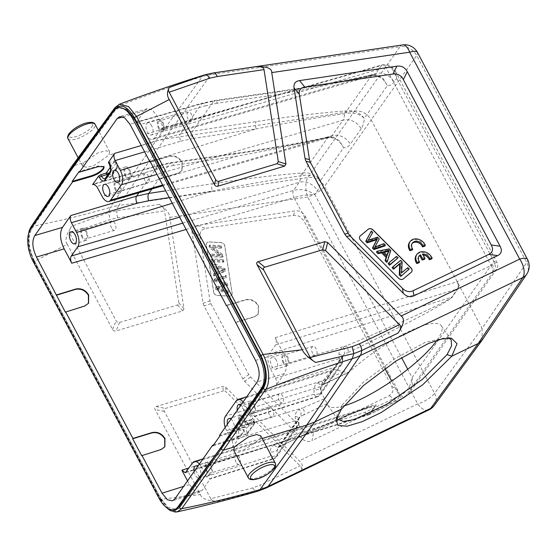 <?xml version="1.0" encoding="UTF-8"?>
<svg xmlns="http://www.w3.org/2000/svg" width="557" height="557" viewBox="0 0 557 557"><rect width="100%" height="100%" fill="white"/><g stroke="black" fill="none" stroke-linecap="round" stroke-linejoin="round"><path stroke-width="0.42" stroke-dasharray="2.79 2.09" d="M313.605 432.009L389.343 395.658L392.859 391.849L391.787 386.238L303.85 220.851L299.485 216.234L293.448 215.308L205.317 228.349L200.778 230.695L199.866 235.681L209.989 300.884L210.915 303.607L249.494 375.912L302.945 429.538L308.174 432.671L313.605 432.009L312.011 440.573L395.7 400.399C399.585 398.471 400.399 395.331 398.144 390.986L305.368 216.499C303.015 212.182 299.548 210.33 294.966 210.957L197.582 225.369C193.314 226.017 191.497 228.461 192.13 232.694L203.096 303.28L204.015 305.995L242.768 378.871L244.593 381.322L301.351 438.101C304.763 441.492 308.32 442.321 312.011 440.573M213.623 292.167L206.292 244.962A3.607 2.903 -144.8 0 1 206.696 243.068A3.607 2.903 -144.8 0 1 208.04 242.128A3.607 2.903 -144.8 0 1 209.16 241.996L220.899 242.657A3.607 2.903 -144.8 0 1 224.743 245.992L232.074 293.198A3.607 2.903 -144.8 0 1 231.67 295.092A3.607 2.903 -144.8 0 1 230.326 296.032A3.607 2.903 -144.8 0 1 229.212 296.157L217.467 295.502A3.607 2.903 -144.8 0 1 213.623 292.167L213.686 292.077A3.607 2.903 35.2 0 0 217.529 295.412L229.275 296.073A3.607 2.903 35.2 0 0 230.389 295.948A3.607 2.903 35.2 0 0 231.733 295.001A3.607 2.903 35.2 0 0 232.137 293.114L224.805 245.902A3.607 2.903 35.2 0 0 220.962 242.567L209.223 241.912A3.607 2.903 35.2 0 0 208.102 242.037A3.607 2.903 35.2 0 0 206.758 242.984A3.607 2.903 35.2 0 0 206.355 244.871L213.686 292.077M177.23 511.827L168.555 509.014L161.147 499.26L200.367 494.56L155.125 409.465C154.352 407.968 154.7 406.986 156.155 406.526L222.849 386.426L225.745 387.282L299.22 460.785C302.785 463.877 303.377 467.239 300.975 470.881C302.096 469.426 301.991 467.95 300.662 466.46L226.142 391.849L224.75 390.979L223.246 390.993L222.849 386.426M204.496 74.923L202.282 76.594L155.758 141.018L108.852 155.159L109.736 151.845L105.691 150.752L97.816 152.952L83.473 162.804L72.278 166.181L31.652 226.441C27.418 231.97 27.091 247.287 34.611 261.275L67.3 244.3L112.549 329.389C113.363 330.879 114.512 331.408 115.995 330.983L182.682 310.883L183.991 308.759L169.801 217.383C169.69 213.561 166.181 209.23 159.281 204.391C162.623 206.675 164.378 208.84 164.545 210.887L117.764 217.808L110.119 219.507L69.716 233.467L116.169 320.846L117.645 322.35L119.616 322.433L177.516 304.985L178.616 304.213L178.825 302.862L164.545 210.887M30.969 226.936A1.803 1.455 34 0 1 31.652 226.441C56.793 221.602 82.951 215.274 110.14 207.455L108.573 212.523L71.609 226.295C69.34 229.595 68.706 231.984 69.716 233.467M67.3 244.3C64.605 241.056 66.039 235.054 71.609 226.295M200.367 494.56C201.537 498.592 207.357 500.84 217.836 501.307L256.826 491.351L264.61 488.343A7.213 3.913 64.4 0 1 259.896 485.133L300.098 465.833M118.996 107.522L115.202 110.342L72.076 169.05L31.652 229.004C27.446 237.338 28.351 247.956 34.381 260.85L160.36 497.777L167.831 507.149L175.49 509.202M233.62 450.153L237.93 451.219L245.442 449.081L259.875 439.195L262.152 438.505M259.875 439.195L260.697 435.755M119.309 104.27L115.626 107.181L71.623 166.627M117.764 217.808A7.213 3.279 81.6 0 1 116.963 210.657A14.433 6.559 81.6 0 1 118.759 205.533A72.166 57.789 34.5 0 0 110.14 207.455L155.758 141.018L164.378 139.104L210.901 74.673A72.166 58.227 -144.2 0 0 202.282 76.594C174.445 85.339 145.565 95.532 115.626 107.181A1.803 1.448 -143.7 0 0 114.972 107.633M83.473 162.804L82.659 166.237L87.017 167.399L94.53 165.262L108.852 155.159M169.801 217.383L307.715 196.976A14.433 4.574 152 0 0 324.557 186.414A14.433 11.502 35 0 0 307.91 177.544L354.503 110.968L164.378 139.104L118.759 205.533L307.91 177.544A14.433 6.559 -98.4 0 0 307.715 196.976L417.736 403.895A14.433 7.833 -115.6 0 0 428.925 409.889M213.449 72.925A14.433 6.559 81.6 0 0 210.901 74.673L400.058 46.684L354.503 110.968C361.611 110.467 367.154 113.419 371.143 119.839L324.557 186.414L434.578 393.339A14.433 4.574 -28 0 1 417.736 403.895L299.22 460.785M434.349 405.371A14.433 11.572 36.2 0 0 434.578 393.339L482.077 328.47L371.143 119.839L416.699 55.554L526.72 262.479A14.433 11.627 -145.9 0 1 526.692 274.225M527.479 259.36A14.433 4.574 -28 0 1 526.72 262.479L482.077 328.47L482.035 340.236M336.881 416.928L337.069 414.798L342.13 405.002L341.406 409.179M342.13 405.002L363.206 382.415L394.182 359.091L425.318 342.332L446.644 337.486L448.74 338.008M343.773 405.914A69.277 16.891 -35 0 1 327.801 405.204A69.277 16.891 -35 0 1 327.105 403.574L324.668 398.631C321.298 393.458 319.85 389.461 320.303 386.635L324.209 379.394L331.178 371.192L334.054 369.451L348.174 372.689L349.469 371.811A69.277 16.891 -35 0 1 441.325 325.761A69.277 16.891 -35 0 1 437.029 340.299L437.029 340.299M243.124 401.924A10.834 5.452 73.2 0 1 244.871 404.556L250.086 414.373L253.519 416.921L317.594 396.688A5.41 2.701 72.5 0 1 314.148 394.147A5.41 2.736 178.3 0 0 321.048 392.358A5.41 4.352 -144.8 0 1 320.393 394.641A5.41 4.352 -144.8 0 1 320.386 394.641A5.41 4.352 -144.8 0 1 318.409 396.048A5.41 2.701 72.5 0 1 317.594 396.688A5.41 5.41 0 0 0 320.393 394.635L341.671 364.417A5.41 4.352 35.2 0 0 342.325 362.134A5.41 2.771 178.1 0 0 342.652 361.131A5.41 2.771 178.1 0 0 339.136 358.659L338.99 354.266C338.983 351.077 340.355 348.779 343.119 347.359L346.426 345.779C378.558 332.438 410.808 318.075 427.887 309.908C444.368 301.943 452.319 297.696 451.734 297.18L269.205 354.078A10.834 5.452 73.2 0 0 270.319 368.414L275.534 378.231C276.926 381.155 277.114 383.543 276.091 385.395L284.432 373.545C287.496 367.996 286.939 360.832 282.768 352.052L275.137 337.702C276.523 340.626 276.711 343.015 275.687 344.867L269.205 354.078M343.46 371.93L321.528 381.141L244.871 404.556M349.469 371.818L326.346 382.826A5.41 2.896 64.2 0 1 325.699 383.397A5.41 2.896 64.2 0 1 325.692 383.397A5.41 2.896 64.2 0 1 321.528 381.141L318.193 382.756C315.408 384.205 314.016 386.53 314.023 389.733L314.148 394.147L250.086 414.373M327.105 403.574L303.802 414.847A5.41 2.973 64.5 0 0 302.681 407.905L324.668 398.631M192.59 462.881L375.119 405.983L369.437 406.847L356.863 411.519C332.989 421.468 308.021 432.803 281.953 445.516L281.953 445.516A5.41 2.896 64.2 0 0 282.608 444.946C314.211 429.635 344.052 416.267 358.569 410.509C372.389 405.155 378.092 403.574 375.683 405.761L369.862 414.032L404.215 397.413A5.41 2.896 64.2 0 1 403.56 397.983A5.41 2.896 64.2 0 1 399.39 395.735L391.627 381.134M275.137 337.702L456.998 281.745A5.41 2.778 72.9 0 1 457.555 288.909A5.41 4.352 35.2 0 0 458.119 288.686A5.41 2.973 -115.5 0 0 456.998 281.745L491.086 265.508A5.41 2.973 64.5 0 1 492.207 272.45L458.119 288.686L452.291 296.958C452.521 297.877 444.361 302.945 427.818 312.171C410.711 321.598 378.844 337.841 347.54 352.727A5.41 2.973 64.5 0 0 346.426 345.779L270.319 368.414M187.528 480.879L189.477 484.541L194.832 491.058L199.775 492.179L202.268 490.244L210.609 478.4L274.671 458.167A5.41 2.701 72.5 0 1 273.849 458.808A5.41 5.41 0 0 0 276.648 456.761A5.41 4.352 -144.8 0 1 276.648 456.768A5.41 4.352 -144.8 0 0 277.302 454.477L277.177 450.063L277.846 447.758L279.273 446.554L300.488 416.427L299.088 417.583L298.441 419.86L277.177 450.063A5.41 2.736 -1.7 0 1 270.277 451.859L270.403 456.274A5.41 2.736 178.3 0 0 277.302 454.477L298.58 424.253A5.41 2.771 178.1 0 0 298.907 423.25A5.41 2.771 178.1 0 0 295.391 420.786A5.41 2.778 72.9 0 1 295.948 427.95L232.353 447.515C233.369 445.663 233.188 443.275 231.796 440.35L226.574 430.54A10.834 5.452 73.2 0 1 225.223 427.344M232.353 447.515L238.417 438.902L240.506 437.565L245.902 435.866L245.129 434.418L239.712 436.075L240.506 437.565M249.139 425.304L248.345 423.814A5.389 2.715 -106.8 0 0 244.962 421.266L248.185 425.283L247.482 423.383A1.803 0.571 152 0 0 247.385 423.78A1.803 0.571 152 0 0 248.345 423.814L253.727 422.213L254.493 423.654L249.139 425.304L248.283 424.887L253.519 416.921M237.31 410.175A6.315 3.175 -106.8 0 0 238.5 413.6A6.315 3.175 -106.8 0 0 242.49 416.573A6.315 3.175 -106.8 0 0 242.824 407.459A6.315 3.175 -106.8 0 0 240.916 405.05M227.423 424.211A6.315 3.175 -106.8 0 0 228.614 427.637A6.315 3.175 -106.8 0 0 232.603 430.61A6.315 3.175 -106.8 0 0 232.944 421.496A6.315 3.175 -106.8 0 0 231.03 419.087M213.512 445.029L231.573 439.403C236.829 437.537 240.756 435.031 243.353 431.898L243.917 429.684L238.493 429.572L219.472 435.504M254.493 423.654L246.654 435.261L254.493 423.654L254.556 422.575L247.197 433.033L246.654 435.261M255.078 422.986L254.612 422.603A1.803 0.571 -28 0 0 254.688 422.248L255.078 422.986M338.99 354.266A5.41 2.771 -1.9 0 1 342.513 356.738A5.41 2.771 -1.9 0 1 342.186 357.74L342.325 362.134L321.048 392.358L320.916 387.944L321.584 385.639L323.018 384.434L344.233 354.308L342.827 355.47L342.186 357.74L320.916 387.944A5.41 2.736 -1.7 0 1 314.023 389.733M159.086 179.048L178.122 173.387L181.867 170.769L181.951 162.449C178.727 157.457 174.452 155.466 169.126 156.468L150.46 162.017M235.402 322.58L254.438 316.919L258.183 314.294L258.267 305.981C255.043 300.989 250.768 298.991 245.442 299.993L226.776 305.542M152.611 139.347A10.834 5.452 73.2 0 0 154.338 138.039L161.683 128.173L165.088 130.728L157.45 116.378L152.152 109.896L147.257 108.706L144.66 110.676L136.319 122.519L137.189 121.865L140.587 124.42L145.802 134.237A10.834 5.452 73.2 0 0 152.611 139.347L373.691 75.139A13.159 6.621 -106.8 0 0 375.787 73.545L381.475 65.468C388.424 63.888 393.479 68.191 396.647 78.37L394.05 82.067A27.585 13.883 -106.8 0 1 387.324 85.674L364.299 118.363C359.773 112.625 353.911 110.119 346.705 110.85L346.085 113.44C353.41 112.222 359.481 113.865 364.299 118.363A27.585 13.883 -106.8 0 1 361.18 128.744A14.433 11.6 35.2 0 0 342.917 120.228A13.159 6.621 -106.8 0 0 344.442 113.76L345.681 110.968C327.725 112.054 293.142 115.94 256.262 121.586L192.499 131.292L180.308 133.993L201.585 103.783L213.693 101.193L192.499 131.292A5.41 2.423 -98.7 0 0 192.45 138.589L256.213 128.883C292.286 121.746 326.493 116.072 344.442 113.76L346.085 113.44M150.334 161.781L169.37 156.113C174.696 155.111 178.971 157.109 182.202 162.101L182.118 170.414L178.372 173.039L159.33 178.7M219.799 436.11L238.814 430.178L244.238 430.289L243.674 432.497C241.077 435.637 237.15 438.143 231.893 440.009L212.878 445.934M276.188 360.073A6.315 3.175 -106.8 0 0 272.206 357.1A6.315 3.175 -106.8 0 0 271.865 366.221A6.315 3.175 -106.8 0 0 275.847 369.194A6.315 3.175 -106.8 0 0 276.188 360.073M283.207 362.795A6.315 3.175 73.2 0 1 283.548 353.681A6.315 3.175 73.2 0 1 287.537 356.654A6.315 3.175 73.2 0 1 287.196 365.775A6.315 3.175 73.2 0 1 283.207 362.795M287.043 357.357A4.874 2.451 -106.8 0 0 283.966 355.06A4.874 2.451 -106.8 0 0 283.701 362.099A4.874 2.451 -106.8 0 0 286.778 364.389A4.874 2.451 -106.8 0 0 287.043 357.357M312.658 353.368A4.874 2.451 73.2 0 1 312.923 346.336A4.874 2.451 73.2 0 1 315.993 348.626A4.874 2.451 73.2 0 1 315.735 355.665A4.874 2.451 73.2 0 1 312.658 353.368M226.65 305.306L245.686 299.645C251.012 298.643 255.287 300.634 258.511 305.626L258.434 313.946L254.681 316.564L235.646 322.225M151.678 125.896A6.315 3.175 -106.8 0 0 147.689 122.923A6.315 3.175 -106.8 0 0 147.354 132.037A6.315 3.175 -106.8 0 0 151.337 135.017A6.315 3.175 -106.8 0 0 151.678 125.896M277.031 92.093A5.41 2.5 81.8 0 1 278.013 91.418A5.41 2.5 81.8 0 1 280.686 94.126L217.348 103.226A5.41 2.5 -98.2 0 0 214.689 100.518A5.41 2.5 -98.2 0 0 213.693 101.2L277.024 92.093C313.048 86.955 349.796 80.305 370.558 75.641L373.287 74.805L371.651 75.118C351.641 79.971 315.923 87.498 280.686 94.126L145.802 134.237M108.511 162.017L109.381 162.456L114.791 160.903L116.128 161.648L116.455 162.846L108.894 173.227M94.53 184.082L157.84 165.902L169.948 163.319L233.286 154.219C269.303 149.081 306.058 142.432 326.82 137.76L329.549 136.925L333.323 137.119L339.596 140.851L343.578 147.793A27.585 13.883 -106.8 0 0 350.304 144.186A14.433 11.6 -144.8 0 0 332.042 135.671L342.917 120.228L157.025 174.362M333.323 137.126L327.913 137.245C307.903 142.091 272.178 149.624 236.941 156.245L173.603 165.352A5.41 2.5 -98.2 0 0 170.943 162.637A5.41 2.5 -98.2 0 0 169.948 163.319L151.88 188.976M185.92 229.519L294.04 197.596A5.41 2.674 73.5 0 1 293.483 190.431L299.172 182.348A14.433 11.6 35.2 0 1 317.434 190.87A27.585 13.883 -106.8 0 0 320.56 180.489C316.028 174.752 310.165 172.245 302.966 172.969L327.885 137.572C334.813 137.238 340.042 140.649 343.578 147.793L320.56 180.489C315.687 175.984 309.615 174.348 302.34 175.566L300.703 175.887L301.943 173.095C283.979 174.181 249.397 178.066 212.516 183.706L165.38 190.884M326.82 137.76L327.913 137.245A13.159 6.621 -106.8 0 0 329.946 137.259A13.159 6.621 -106.8 0 0 332.042 135.671L162.303 185.105M328.985 136.876L327.913 137.245M172.016 203.361L212.468 191.002A5.41 2.423 81.3 0 1 212.516 183.706M168.966 197.631L212.468 191.002C248.547 183.866 282.747 178.191 300.703 175.887A13.159 6.621 -106.8 0 1 299.172 182.348L179.389 217.237M65.35 312.171L84.525 306.315L88.424 303.468M233.286 154.219A5.41 2.5 81.8 0 1 234.274 153.537A5.41 2.5 81.8 0 1 234.281 153.537A5.41 2.5 81.8 0 1 236.941 156.245L102.063 196.363M82.081 237.421A6.315 3.175 73.2 0 1 82.422 228.307A6.315 3.175 73.2 0 1 86.405 231.28A6.315 3.175 73.2 0 1 86.07 240.401A6.315 3.175 73.2 0 1 82.081 237.421M85.91 231.984A4.874 2.451 -106.8 0 0 82.84 229.686A4.874 2.451 -106.8 0 0 82.575 236.725A4.874 2.451 -106.8 0 0 85.653 239.016A4.874 2.451 -106.8 0 0 85.91 231.984M111.532 227.994A4.874 2.451 73.2 0 1 111.797 220.962A4.874 2.451 73.2 0 1 114.867 223.253A4.874 2.451 73.2 0 1 114.61 230.292A4.874 2.451 73.2 0 1 111.532 227.994M384.929 368.539L294.04 197.596C301.156 195.542 308.091 194.532 314.837 194.56L401.5 357.552M400.922 395.059C402.802 397.44 404.208 398.067 405.148 396.939L409.36 393.145L412.18 386.279L412.117 377.528C410.774 386.071 407.042 391.919 400.922 395.059L365.037 412.347L189.046 467.915M182.55 223.183L293.483 190.431C300.655 188.607 307.77 189.986 314.837 194.56L317.434 190.87M301.943 173.095L302.966 172.969L302.34 175.566M160.82 128.827L381.475 65.468A5.41 2.75 74 0 1 382.353 64.807A5.41 2.75 74 0 1 385.736 67.369L491.086 265.508L496.858 262.18L493.934 261.337L496.398 269.532M165.088 130.728L385.736 67.369L391.299 67.474L395.303 71.171L396.647 78.37L493.934 261.337L412.117 377.528L407.731 369.27M395.317 71.185L496.865 262.166C498.188 264.652 498.035 267.109 496.398 269.546L493.077 272.06C494.317 270.089 494.136 267.722 492.527 264.965M185.377 472.705L368.476 414.888A5.41 5.41 0 0 0 369.207 414.603A5.41 2.896 -115.8 0 0 369.862 414.032A5.41 4.352 -144.8 0 1 369.298 414.248A5.41 2.701 72.5 0 1 368.476 414.888A5.41 2.701 72.5 0 1 365.037 412.347A5.41 2.896 -115.8 0 0 369.207 414.603L404.215 397.413M369.437 406.847L274.448 444.876A5.41 2.896 -115.8 0 0 278.618 447.132A5.41 2.896 -115.8 0 0 279.273 446.554L282.608 444.946M299.081 417.597L277.846 447.758L281.953 445.516A5.41 2.896 64.2 0 1 277.783 443.268L201.126 466.682L206.341 476.5L209.78 479.041L273.849 458.808A5.41 2.701 72.5 0 1 270.403 456.274L206.341 476.5M210.609 478.4L209.78 479.041M199.378 464.044A10.834 5.452 73.2 0 1 201.126 466.682M194.059 471.598A6.315 3.175 -106.8 0 0 195.256 475.024A6.315 3.175 -106.8 0 0 199.239 477.997A6.315 3.175 -106.8 0 0 199.58 468.876A6.315 3.175 -106.8 0 0 197.672 466.474M206.598 471.598A6.315 3.175 73.2 0 1 206.939 462.484A6.315 3.175 73.2 0 1 210.922 465.457A6.315 3.175 73.2 0 1 210.581 474.578A6.315 3.175 73.2 0 1 206.598 471.598M210.428 466.16A4.874 2.451 -106.8 0 0 207.35 463.863A4.874 2.451 -106.8 0 0 207.093 470.902A4.874 2.451 -106.8 0 0 210.163 473.192A4.874 2.451 -106.8 0 0 210.428 466.16M236.05 462.171A4.874 2.451 73.2 0 1 236.307 455.139A4.874 2.451 73.2 0 1 239.385 457.429A4.874 2.451 73.2 0 1 239.12 464.468A4.874 2.451 73.2 0 1 236.05 462.171M377.061 75.007L372.73 74.756L377.047 74.993L383.341 78.732L387.324 85.674C383.787 78.523 378.558 75.118 371.63 75.453L346.705 110.85L345.681 110.968M370.558 75.641L371.651 75.118A13.159 6.621 -106.8 0 0 373.691 75.139L377.047 74.993M372.73 74.756L371.651 75.118M149.708 161.412L256.213 128.883A5.41 2.423 81.3 0 1 256.262 121.586M371.15 75.028C339.387 81.733 308.341 87.191 278.013 91.418A5.41 2.5 81.8 0 1 278.02 91.411L214.689 100.518L202.463 103.122A5.41 2.75 74 0 1 205.846 105.684L140.587 124.42M141.666 455.696L160.841 449.84L164.74 446.993M125.332 176.005A6.315 3.175 73.2 0 1 125.673 166.884A6.315 3.175 73.2 0 1 129.656 169.864A6.315 3.175 73.2 0 1 129.315 178.978A6.315 3.175 73.2 0 1 125.332 176.005M129.161 170.56A4.874 2.451 -106.8 0 0 126.091 168.27A4.874 2.451 -106.8 0 0 125.826 175.302A4.874 2.451 -106.8 0 0 128.897 177.592A4.874 2.451 -106.8 0 0 129.161 170.56M154.783 166.571A4.874 2.451 73.2 0 1 155.048 159.539A4.874 2.451 73.2 0 1 158.118 161.836A4.874 2.451 73.2 0 1 157.854 168.868A4.874 2.451 73.2 0 1 154.783 166.571M115.445 190.041A6.315 3.175 73.2 0 1 115.786 180.928A6.315 3.175 73.2 0 1 119.769 183.901A6.315 3.175 73.2 0 1 119.428 193.014A6.315 3.175 73.2 0 1 115.445 190.041M119.275 184.604A4.874 2.451 -106.8 0 0 116.204 182.306A4.874 2.451 -106.8 0 0 115.94 189.338A4.874 2.451 -106.8 0 0 119.017 191.636A4.874 2.451 -106.8 0 0 119.275 184.604M144.897 180.614A4.874 2.451 73.2 0 1 145.161 173.582A4.874 2.451 73.2 0 1 148.232 175.873A4.874 2.451 73.2 0 1 147.974 182.905A4.874 2.451 73.2 0 1 144.897 180.614M103.922 166.508L98.317 165.951L79.122 171.542M158.696 128.618A6.315 3.175 73.2 0 1 159.037 119.504A6.315 3.175 73.2 0 1 163.02 122.477A6.315 3.175 73.2 0 1 162.679 131.598A6.315 3.175 73.2 0 1 158.696 128.618M162.526 123.181A4.874 2.451 -106.8 0 0 159.448 120.883A4.874 2.451 -106.8 0 0 159.191 127.922A4.874 2.451 -106.8 0 0 162.261 130.213A4.874 2.451 -106.8 0 0 162.526 123.181M188.148 119.191A4.874 2.451 73.2 0 1 188.405 112.159A4.874 2.451 73.2 0 1 191.483 114.45A4.874 2.451 73.2 0 1 191.218 121.489A4.874 2.451 73.2 0 1 188.148 119.191M249.842 410.182A6.315 3.175 73.2 0 1 250.184 401.061A6.315 3.175 73.2 0 1 254.173 404.041A6.315 3.175 73.2 0 1 253.832 413.155A6.315 3.175 73.2 0 1 249.842 410.182M253.679 404.737A4.874 2.451 -106.8 0 0 250.601 402.446A4.874 2.451 -106.8 0 0 250.337 409.479A4.874 2.451 -106.8 0 0 253.414 411.776A4.874 2.451 -106.8 0 0 253.679 404.737M279.294 400.748A4.874 2.451 73.2 0 1 279.558 393.715A4.874 2.451 73.2 0 1 282.636 396.013A4.874 2.451 73.2 0 1 282.371 403.045A4.874 2.451 73.2 0 1 279.294 400.748M239.963 424.218A6.315 3.175 73.2 0 1 240.304 415.104A6.315 3.175 73.2 0 1 244.286 418.077A6.315 3.175 73.2 0 1 243.945 427.191A6.315 3.175 73.2 0 1 239.963 424.218M243.792 418.78A4.874 2.451 -106.8 0 0 240.715 416.483A4.874 2.451 -106.8 0 0 240.457 423.515A4.874 2.451 -106.8 0 0 243.527 425.813A4.874 2.451 -106.8 0 0 243.792 418.78M269.414 414.791A4.874 2.451 73.2 0 1 269.672 407.759A4.874 2.451 73.2 0 1 272.749 410.049A4.874 2.451 73.2 0 1 272.484 417.082A4.874 2.451 73.2 0 1 269.414 414.791M424.726 246.208A9.023 7.248 35.2 0 0 417.423 240.025A9.023 7.248 35.2 0 0 409.492 242.427M412.055 243.604A6.301 5.062 35.2 0 0 411.72 244.022A6.301 5.062 35.2 0 0 412.145 250.002M431.529 259.026A9.023 7.248 35.2 0 0 424.225 252.843A9.023 7.248 35.2 0 0 416.295 255.245M418.857 256.422A6.301 5.062 35.2 0 0 418.516 256.84A6.301 5.062 35.2 0 0 418.941 262.82M424.406 259.367L422.074 254.974L422.693 254.096M423.174 255.002A6.301 5.062 35.2 0 0 422.074 254.974M411.63 271.879A3.607 2.903 -144.8 0 1 411.602 271.92A3.607 2.903 -144.8 0 1 411.184 272.38L403.289 278.953A3.607 2.903 -144.8 0 1 402.363 279.44A3.607 2.903 -144.8 0 1 398.499 278.298L360.539 240.325A3.607 2.903 -144.8 0 1 359.843 236.37A3.607 2.903 -144.8 0 1 359.878 236.328M386.725 262.382L390.137 251.325L388.57 249.759L376.469 252.126M408.65 269.846L407.258 268.453L401.061 273.619L401.506 262.695L400.017 261.205L392.121 267.785M397.475 258.664L396.02 257.209L388.125 263.788M384.783 245.964L383.32 244.509L374.269 247.9L375.286 246.479M374.889 247.023L378.635 239.816L376.887 238.069L367.516 241.146L372.173 233.355L370.69 231.872M389.19 248.882L388.57 249.759M390.749 250.441L390.137 251.325M383.488 251.708L382.868 252.586L384.107 252.328M386.976 255.197L386.586 256.304L382.868 252.586M387.206 255.426L386.586 256.304M400.636 260.328L400.017 261.205M402.119 261.818L401.506 262.695M401.681 272.742L401.061 273.619M407.877 267.576L407.258 268.453M396.64 256.331L396.02 257.209M372.793 232.478L372.173 233.355M376.887 238.069L377.507 237.191M379.254 238.939L378.635 239.816M383.32 244.509L383.94 243.632M217.836 501.307C213.791 501.272 211.437 500.423 210.769 498.759L252.808 487.869L259.896 485.133M210.769 498.759L164.315 411.386L163.995 409.534L165.345 408.448L223.246 390.993M212.739 264.561L212.419 262.507L225.028 268.746L225.327 270.688L214.403 275.262L214.104 273.348L217.425 272.053L216.541 266.35L212.739 264.561L212.12 265.438L215.928 267.228L216.541 266.35M212.147 260.76L211.869 258.956L223.608 259.618L223.893 261.421L212.147 260.76L211.535 261.644L223.273 262.298L223.893 261.421M209.996 246.911L209.71 245.059L221.449 245.714L221.721 247.447L212.502 246.932L222.835 254.605L223.12 256.457L211.382 255.795L211.11 254.069L220.335 254.584L209.996 246.911L209.383 247.788L219.723 255.461L220.335 254.584M219.131 278.925L216.68 279.461L227.249 283.04L227.583 285.219L217.989 287.858L228.495 291.074L228.781 292.926L216.478 288.651L216.193 286.806L226.01 284.098L215.169 280.22L214.898 278.479L226.058 275.402L226.344 277.212L219.131 278.925L218.511 279.802L225.724 278.089L225.446 276.279L226.058 275.402M215.928 267.228L216.812 272.93L213.484 274.225L213.784 276.14L224.715 271.565L224.408 269.623L211.806 263.384L212.12 265.438M211.806 263.384L212.419 262.507M216.812 272.93L217.425 272.053M213.484 274.225L214.104 273.348M213.784 276.14L214.403 275.262M224.715 271.565L225.327 270.688M224.408 269.623L225.028 268.746M217.279 267.861L223.336 270.563L217.996 272.477L217.279 267.861L217.891 266.984L218.609 271.6L223.949 269.685L217.891 266.984M223.336 270.563L223.949 269.685M217.996 272.477L218.609 271.6M223.273 262.298L222.995 260.495L211.249 259.834L211.535 261.644M211.249 259.834L211.869 258.956M222.995 260.495L223.608 259.618M219.723 255.461L210.49 254.946L210.762 256.673L222.501 257.334L222.215 255.482L211.883 247.809L221.101 248.325L220.837 246.591L209.091 245.936L209.383 247.788M209.091 245.936L209.71 245.059M210.49 254.946L211.11 254.069M210.762 256.673L211.382 255.795M222.501 257.334L223.12 256.457M222.215 255.482L222.835 254.605M211.883 247.809L212.502 246.932M221.101 248.325L221.721 247.447M220.837 246.591L221.449 245.714M227.583 285.219L226.971 286.096L226.629 283.917L216.067 280.338L216.68 279.461M216.067 280.338L218.511 279.802M226.344 277.212L225.724 278.089M225.446 276.279L214.285 279.356L214.898 278.479M214.285 279.356L214.556 281.097L215.169 280.22M214.556 281.097L225.39 284.975L226.01 284.098M225.39 284.975L215.58 287.684L215.865 289.529L216.478 288.651M216.193 286.806L215.58 287.684M215.865 289.529L228.168 293.804L228.781 292.926M228.168 293.804L227.876 291.952L228.495 291.074M227.876 291.952L217.369 288.735L217.989 287.858M217.369 288.735L226.971 286.096M226.629 283.917L227.249 283.04M395.7 400.399L389.343 395.658M160.179 499.232A1.803 0.571 -28 0 0 161.147 499.26L34.611 261.275A1.803 0.571 152 0 1 33.643 261.254M33.636 261.247L160.172 499.225A1.803 0.571 -28 0 1 160.27 498.835L33.733 260.857A1.803 0.571 152 0 0 33.636 261.247L28.964 248.269L28.177 235.388M33.733 260.857L28.553 244.217L30.099 229.95M112.549 329.389L116.169 320.846M119.616 322.433L115.995 330.983M159.281 204.391L116.963 210.657L108.573 212.523L110.119 219.507M178.825 302.862L183.991 308.759M300.975 470.881L264.61 488.343A14.433 7.833 64.4 0 0 266.378 487.911M252.808 487.869C254.055 490.097 255.391 491.26 256.826 491.351L257.898 491.19M168.444 508.771L160.27 498.835M275.346 463.313A15.338 4.86 -28 0 1 274.497 466.689A15.338 4.86 -28 0 1 273.974 467.365A15.338 4.86 -28 0 1 259.659 476.876A15.338 4.86 -28 0 1 248.269 477.711M68.003 138.686A15.338 4.86 152 0 0 79.999 137.6A15.338 4.86 152 0 0 94.23 127.657A15.338 4.86 152 0 0 94.53 127.205A15.338 4.86 152 0 0 95.08 124.288M91.933 126.599A13.528 4.289 152 0 0 92.204 126.195A13.528 4.289 152 0 0 85.019 123.501A13.528 4.289 152 0 0 69.541 133.346A13.528 4.289 152 0 0 69.277 133.757A13.528 4.289 152 0 0 76.455 136.444A13.528 4.289 152 0 0 91.933 126.599M402.607 44.936A14.433 6.559 -98.4 0 0 400.058 46.684A14.433 11.697 -144.7 0 1 416.699 55.554A14.433 4.574 152 0 0 417.458 52.442M236.335 400.755L331.178 371.192M320.303 386.635L225.46 416.197M231.796 440.35L295.391 420.786L295.252 416.392C295.238 413.203 296.609 410.899 299.374 409.479A5.41 2.973 -115.5 0 1 300.488 416.427L303.802 414.847M492.207 272.45L493.077 272.06L405.148 396.939M343.119 347.359A5.41 2.973 -115.5 0 1 344.233 354.308L347.54 352.727M326.346 382.826L323.018 384.434A5.41 2.896 -115.8 0 1 322.364 385.005L348.174 372.689M226.574 430.54L302.681 407.905L299.374 409.479M247.482 423.383A7.192 3.621 -106.8 0 0 241.815 420.855L236.878 427.873A7.192 3.621 -106.8 0 0 237.616 437.398L238.417 438.902M254.347 416.274L318.409 396.048L339.693 365.824L276.091 385.395M284.432 373.545L257.202 381.928M174.828 498.905L202.268 490.244M295.948 427.95L274.671 458.167A5.41 4.352 -144.8 0 0 276.648 456.768L297.925 426.544A5.41 4.352 35.2 0 0 298.58 424.253L298.441 419.86A5.41 2.771 -1.9 0 0 298.768 418.857L298.907 423.25A5.41 5.41 0 0 1 297.925 426.551A5.41 4.352 35.2 0 1 295.948 427.95M253.727 422.213A1.803 0.571 -28 0 1 254.688 422.248C253.56 420.201 252.119 419.351 250.372 419.693A5.333 2.688 73.2 0 1 253.727 422.213M247.197 433.137A1.803 0.571 -28 0 1 245.129 434.418A5.333 2.688 73.2 0 1 244.586 427.358A1.803 1.448 -144.8 0 1 246.862 428.424A3.53 1.775 73.2 0 0 247.197 433.033M236.878 427.873A1.803 1.448 35.2 0 0 239.155 428.939A5.389 2.715 -106.8 0 0 239.712 436.075A1.803 0.571 152 0 0 237.616 437.398M254.556 422.575A3.53 1.775 73.2 0 0 251.806 421.405A1.803 1.448 35.2 0 0 249.522 420.34L244.098 421.921L239.155 428.939L244.586 427.358L249.522 420.34A5.333 2.688 73.2 0 1 250.372 419.693L244.962 421.266A5.389 2.715 -106.8 0 0 244.098 421.921A1.803 1.448 -144.8 0 1 241.815 420.855M251.806 421.405L246.862 428.424M318.193 382.756A5.41 2.896 -115.8 0 0 322.364 385.005L321.591 385.639M321.591 385.632L342.827 355.47L342.652 361.131A5.41 5.41 0 0 1 341.664 364.424A5.41 4.352 35.2 0 0 341.671 364.417M275.534 378.231L339.136 358.659A5.41 2.778 72.9 0 1 339.693 365.824A5.41 4.352 35.2 0 0 341.664 364.424M275.687 344.867L457.555 288.909L451.734 297.18A5.41 4.352 -144.8 0 0 452.291 296.958M255.531 360.435L282.768 352.052M157.45 116.378L129.962 124.274M178.372 173.039L178.122 173.387M169.126 156.468L169.37 156.113M160.36 497.777L159.003 498.188M33.03 261.261L34.381 260.85M31.652 229.004L30.475 229.359M114.025 110.697L115.202 110.342M231.893 440.009L231.573 439.403M238.493 429.572L238.814 430.178M254.681 316.564L254.438 316.919M245.442 299.993L245.686 299.645M123.027 116.886L144.66 110.676M161.683 128.173L382.353 64.807L388.675 65.037L393.437 68.414L395.303 71.171M154.338 138.039L375.787 73.545A14.433 11.6 -144.8 0 1 394.05 82.067M217.348 103.226L205.846 105.684M136.319 122.519L201.585 103.783A5.41 2.75 74 0 1 202.463 103.122L137.189 121.865M138.951 192.736L157.84 165.902A5.41 2.75 74 0 1 158.717 165.248A5.41 2.75 74 0 1 162.101 167.803L96.841 186.546M144.625 151.859L180.865 141.158A5.41 2.674 73.5 0 1 180.308 133.993L141.262 145.523M110.37 167.184L114.791 160.903L115.557 162.352L110.175 163.953L109.381 162.456M110.07 171.556A1.803 1.448 -144.8 0 1 110.732 171.09L116.107 169.412L111.163 176.43A5.333 2.688 73.2 0 1 110.342 177.07L104.96 178.748A5.389 2.715 -106.8 0 0 105.788 178.108A1.803 1.448 35.2 0 0 105.127 178.574M109.095 173.304A3.53 1.775 73.2 0 0 111.839 174.473A1.803 1.448 -144.8 0 1 111.818 175.963A1.803 1.448 -144.8 0 1 111.163 176.43L105.788 178.108L110.732 171.09A5.389 2.715 -106.8 0 0 110.175 163.953A1.803 0.571 -28 0 1 109.214 163.918M116.441 162.748A1.803 0.571 152 0 0 116.517 162.386A1.803 0.571 152 0 0 115.557 162.352A5.333 2.688 73.2 0 1 116.107 169.412A1.803 1.448 35.2 0 0 116.761 168.945L111.818 175.963L110.342 177.07A5.333 2.688 73.2 0 1 107.417 175.323M108.524 173.756A1.803 0.571 152 0 0 109.033 173.276M116.455 162.846A3.53 1.775 73.2 0 1 116.782 167.455L111.839 174.473M116.128 161.648L116.517 162.386C117.736 164.858 117.819 167.044 116.761 168.945A1.803 1.448 35.2 0 0 116.782 167.455M180.865 141.158L192.45 138.589M361.18 128.744L350.304 144.186M189.477 484.541L183.65 486.379M84.768 305.96L84.525 306.315M173.603 165.352L162.101 167.803M186.108 472.092L369.298 414.248L375.119 405.983A5.41 4.352 35.2 0 0 375.683 405.761M274.448 444.876C271.663 446.331 270.277 448.657 270.277 451.859M295.252 416.392A5.41 2.771 -1.9 0 1 298.768 418.857L299.095 417.59M161.084 449.492L160.841 449.84M98.317 165.951L98.638 166.557M369.465 240.422L370.085 239.545M376.532 247.016L377.152 246.138M164.315 411.386L155.125 409.465M225.745 387.282L226.142 391.849M156.155 406.526L165.345 408.448M182.682 310.883L177.516 304.985M301.351 438.101L302.945 429.538M250.504 377.082L244.593 381.322M242.768 378.871L248.68 374.638M210.915 303.607L204.015 305.995M203.096 303.28L209.989 300.884M199.866 235.681L192.13 232.694M197.582 225.369L205.317 228.349M293.448 215.308L294.966 210.957M305.368 216.499L303.85 220.851M391.787 386.238L398.144 390.986M221.825 270.298L221.206 271.175M224.694 284.418L224.074 285.295M220.057 287.37L219.444 288.248M160.172 499.225L164.997 506.285M109.736 151.845L98.297 130.331M82.652 166.244L78.14 157.756M336.073 419.498L337.069 414.798M451.393 338.155L446.644 337.486M441.325 325.761L451.052 339.659M327.801 405.204L337.542 419.122M246.779 396.723L334.054 369.451M182.118 170.407L181.874 170.762M244.245 430.303L243.924 429.698M283.548 353.681L272.206 357.1M287.196 365.775L275.847 369.194M312.923 346.336L283.966 355.06M315.735 355.665L286.778 364.389M258.434 313.939L258.19 314.287M147.257 108.712L119.908 116.566M333.302 137.113L329.946 137.259L162.693 185.836M327.412 137.154C295.642 143.852 264.596 149.318 234.274 153.537L170.943 162.637L158.717 165.248L93.492 183.977M82.422 228.307L71.08 231.726M86.07 240.401L74.722 243.82M111.797 220.962L82.84 229.686M114.61 230.292L85.653 239.016M496.405 269.539L409.367 393.145L404.688 397.413M203.04 458.843L369.402 406.861M199.775 492.179L172.628 500.743M206.939 462.484L195.591 465.903M210.581 474.578L199.239 477.997M236.307 455.139L207.35 463.863M239.12 464.468L210.163 473.192M125.673 166.884L114.331 170.303M129.315 178.978L117.973 182.397M155.048 159.539L126.091 168.27M157.854 168.868L128.897 177.592M115.786 180.928L104.444 184.346M119.428 193.014L108.086 196.433M145.161 173.582L116.204 182.306M147.974 182.905L119.017 191.636M103.804 166.167L104.124 166.773M159.037 119.504L147.689 122.923M162.679 131.598L151.337 135.017M188.405 112.159L159.448 120.883M191.218 121.489L162.261 130.213M250.184 401.061L238.842 404.479M253.832 413.155L242.49 416.573M279.558 393.715L250.601 402.446M282.371 403.045L253.414 411.776M240.304 415.104L228.955 418.523M243.945 427.191L232.603 430.61M269.672 407.759L240.715 416.483M272.484 417.082L243.527 425.813M411.72 244.022L412.333 243.144M418.516 256.84L419.136 255.962"/><path stroke-width="0.84" d="M262.152 438.505L306.782 425.054L260.119 489.519A72.166 58.186 35.9 0 0 268.112 486.428A14.433 7.833 64.4 0 1 266.378 487.911L257.905 491.19L260.119 489.519C232.937 497.359 206.807 503.744 181.728 508.68L223.301 450.216L234.497 446.839L233.62 450.153L248.269 477.711A15.338 4.86 -28 0 1 249.118 474.334A15.338 4.86 -28 0 1 249.633 473.659A15.338 4.86 -28 0 1 263.955 464.148A15.338 4.86 -28 0 1 275.346 463.313L260.697 435.755L256.603 434.578L248.756 436.758L234.497 446.839M177.237 511.827L181.728 508.68A1.803 1.462 35.4 0 1 179.431 507.622L174.557 510.665L168.444 508.771M179.431 507.622L221.004 449.158L223.301 450.216L265.696 389.42A1.803 1.434 -145.1 0 1 263.405 388.361L221.004 449.158L220.523 448.246L262.709 387.763C267.123 379.359 266.33 368.713 260.328 355.812L134.348 118.878L126.815 109.534L118.996 107.522M174.264 509.578L175.483 509.209L179.159 506.417L220.224 448.336L177.975 506.773A24.174 12.17 73.2 0 1 174.264 509.578A24.174 12.17 73.2 0 1 159.003 498.188L33.03 261.261A24.174 12.17 73.2 0 1 30.475 229.359L71.776 169.14L114.025 110.697A24.174 12.17 73.2 0 1 117.736 107.898A24.174 12.17 73.2 0 1 132.998 119.289L258.97 356.215A24.174 12.17 73.2 0 1 261.532 388.118L220.224 448.336M71.971 168.862L71.623 166.627M264.819 267.179L258.1 261.748C256.638 262.208 256.297 263.189 257.069 264.686L302.312 349.782L263.092 354.482C270.27 368.623 269.853 383.912 265.696 389.42C295.579 377.674 324.432 367.418 352.261 358.659L353.827 353.591L315.575 362.489C312.755 360.727 310.973 359.063 310.242 357.497L263.788 270.117C263.015 268.606 263.357 267.625 264.819 267.179L322.719 249.724L325.615 250.58L400.1 325.239C401.332 326.868 400.622 329.493 397.977 333.128C403.95 324.418 405.009 318.715 401.165 316.007L327.69 242.504L324.794 241.647L322.719 249.724M169.244 99.522L214.494 184.611C215.301 186.101 216.45 186.63 217.933 186.205L284.627 166.104L285.936 163.981L271.746 72.605C271.983 68.407 266.824 66.422 256.283 66.631L213.965 72.897A14.433 6.559 81.6 0 0 213.449 72.925L204.503 74.916L169.356 87.477C166.877 91.842 166.842 95.86 169.244 99.522L136.556 116.497L128.535 106.547L119.316 104.27L114.972 107.633L71.623 166.634M169.356 87.477C168.298 89.05 168.242 90.624 169.189 92.204L209.592 78.238L217.237 76.539L264.011 69.618L278.298 161.593L276.989 163.716L284.627 166.104M169.189 92.204L215.643 179.577C216.443 181.06 217.592 181.589 219.089 181.171L276.989 163.716M258.1 261.748L324.794 241.647M396.911 66.179L299.527 80.591C295.287 81.259 293.469 83.703 294.075 87.909L305.041 158.501L305.96 161.217L344.713 234.093L346.538 236.544L403.296 293.323C406.714 296.686 410.265 297.508 413.948 295.795L497.638 255.621C501.53 253.693 502.344 250.553 500.089 246.208L407.313 71.721C404.96 67.404 401.493 65.552 396.911 66.179L392.922 74.039L304.783 87.08C300.543 87.755 298.726 90.199 299.339 94.405L309.462 159.615L310.388 162.338L348.153 233.369L349.977 235.813L402.419 288.275C405.837 291.631 409.388 292.46 413.071 290.74L488.816 254.389C492.701 252.46 493.516 249.32 491.26 244.969L403.324 79.581C400.97 75.265 397.503 73.42 392.922 74.039M302.312 349.782C303.774 353.396 308.202 357.629 315.575 362.489M399.571 324.564L359.369 343.864L352.282 346.6L310.242 357.497M526.692 274.225L482.049 340.216L478.164 343.537L430.665 408.406A14.433 11.572 36.2 0 0 434.328 405.405L481.826 340.536M359.369 343.864A7.213 3.913 64.4 0 1 361.611 350.583A14.433 7.833 64.4 0 1 360.254 355.568A72.166 57.831 -145.6 0 1 352.261 358.659L306.782 425.054L314.775 421.962L341.406 409.179L336.073 419.498L337.988 425.43L347.039 426.209L362.168 421.677L381.322 412.465L422.645 384.831L451.804 356.188L478.164 343.537L522.807 277.546L360.254 355.568L314.775 421.962L268.112 486.428L430.665 408.406A14.433 7.833 -115.6 0 1 428.925 409.889A14.433 14.433 0 0 0 434.356 405.357M448.74 338.008L451.163 339.812L451.602 345.737L447.062 354.635L422.366 379.38L386.732 404.298L354.294 419.532L343.397 421.475L337.633 419.261L336.881 416.928M447.062 354.635L451.804 356.188L457.039 343.704L451.393 338.155L441.896 338.962L428.702 343.363L395.978 361.027L363.477 385.521L341.406 409.179M437.029 340.299A69.277 16.891 -35 0 1 343.773 405.914M243.124 401.924A10.834 5.452 73.2 0 0 238.006 399.466A10.834 5.452 73.2 0 0 236.335 400.755L225.46 416.197A10.834 5.452 73.2 0 0 225.223 427.344M240.916 405.05A6.315 3.175 -106.8 0 0 238.842 404.479A6.315 3.175 -106.8 0 0 237.31 410.175M231.03 419.087A6.315 3.175 -106.8 0 0 228.955 418.523A6.315 3.175 -106.8 0 0 227.423 424.211M172.628 500.743L174.828 498.905L212.558 445.328L212.878 445.934L219.799 436.11L219.472 435.504L257.202 381.928C260.258 376.379 259.701 369.207 255.531 360.435L226.65 305.306L226.407 305.654L150.334 161.781L150.091 162.129L129.962 124.274L124.657 117.792L119.762 116.601L117.172 118.571L123.027 116.886M212.558 445.328L213.512 445.029M226.776 305.542L226.407 305.654M150.46 162.017L150.091 162.129M56.598 294.897L75.773 289.041C81.134 287.983 85.43 289.953 88.66 294.938L88.549 303.293L84.768 305.96L65.35 312.171L36.47 257.042C32.299 248.262 31.742 241.097 34.806 235.548L72.528 181.972L72.201 181.366L79.122 171.542L79.449 172.148L117.172 118.571M65.601 311.823L132.914 438.429L152.089 432.566C157.45 431.515 161.746 433.478 164.976 438.47L164.865 446.825L161.084 449.492L141.666 455.696L132.67 438.777L132.914 438.429M141.91 455.348L162.045 493.203L167.399 499.72L172.343 500.847M100.747 174.724L101.541 176.214L106.958 174.557L106.192 173.116L100.747 174.724L98.645 176.033L92.58 184.645L93.444 183.991L96.841 186.546L102.063 196.363A10.834 5.452 73.2 0 0 108.873 201.467L162.693 185.836M70.836 215.524L62.495 227.367C59.432 232.923 59.989 240.088 64.166 248.861L71.797 263.217C70.405 260.293 70.217 257.905 71.24 256.053L77.722 246.842A10.834 5.452 73.2 0 0 76.608 232.506L71.393 222.689C70.001 219.764 69.813 217.376 70.836 215.524L136.569 196.113L138.951 192.736M79.449 172.148L98.638 166.557L104.138 166.787L103.581 169.022C100.977 172.155 97.029 174.606 91.724 176.381L72.528 181.972M108.873 201.467A10.834 5.452 73.2 0 0 110.592 200.165L121.468 184.722A10.834 5.452 73.2 0 0 120.354 170.379L115.132 160.569C113.746 157.638 113.558 155.25 114.575 153.405L108.434 162.449M118.314 173.283A6.315 3.175 -106.8 0 0 114.331 170.303A6.315 3.175 -106.8 0 0 113.99 179.424A6.315 3.175 -106.8 0 0 117.973 182.397A6.315 3.175 -106.8 0 0 118.314 173.283M108.427 187.319A6.315 3.175 -106.8 0 0 104.444 184.346A6.315 3.175 -106.8 0 0 104.103 193.46A6.315 3.175 -106.8 0 0 108.086 196.433A6.315 3.175 -106.8 0 0 108.427 187.319M110.37 167.184L106.192 173.116L109.033 173.276M199.378 464.044A10.834 5.452 73.2 0 0 194.261 461.586A10.834 5.452 73.2 0 0 192.59 462.881L185.279 472.733L181.847 470.192L187.528 480.879M88.424 303.468L88.417 295.294C85.186 290.301 80.89 288.338 75.529 289.389L56.354 295.252M75.063 234.699A6.315 3.175 -106.8 0 0 71.08 231.726A6.315 3.175 -106.8 0 0 70.739 240.84A6.315 3.175 -106.8 0 0 74.722 243.82A6.315 3.175 -106.8 0 0 75.063 234.699M165.38 190.884L148.754 193.418L136.569 196.113A5.41 2.674 73.5 0 0 137.119 203.277L148.705 200.715L168.966 197.631M197.672 466.474A6.315 3.175 -106.8 0 0 195.591 465.903A6.315 3.175 -106.8 0 0 194.059 471.598M164.74 446.993L164.733 438.819C161.502 433.833 157.206 431.863 151.845 432.921L132.67 438.777M72.201 181.366L91.397 175.775C96.709 174 100.657 171.549 103.254 168.416L103.922 166.508M256.283 66.631C261.365 66.45 263.941 67.446 264.011 69.618M360.602 240.241L398.561 278.215A3.607 2.903 35.2 0 0 402.426 279.356A3.607 2.903 35.2 0 0 403.352 278.869L411.24 272.289A3.607 2.903 35.2 0 0 411.665 271.837A3.607 2.903 35.2 0 0 410.969 267.875L373.009 229.902A3.607 2.903 35.2 0 0 369.145 228.76A3.607 2.903 35.2 0 0 368.219 229.254L360.323 235.827A3.607 2.903 35.2 0 0 359.906 236.279A3.607 2.903 35.2 0 0 360.602 240.241M412.055 243.604A6.301 5.062 35.2 0 1 417.694 242.469A6.301 5.062 35.2 0 1 422.45 246.897L424.726 246.208L425.346 245.331A9.023 7.248 35.2 0 0 418.042 239.148A9.023 7.248 35.2 0 0 410.112 241.55A9.023 7.248 35.2 0 0 410.509 249.808L412.758 249.125A6.301 5.062 -144.8 0 1 412.333 243.144A6.301 5.062 -144.8 0 1 418.001 241.501A6.301 5.062 -144.8 0 1 423.062 246.02L425.346 245.331M410.112 241.55L409.492 242.427A9.023 7.248 35.2 0 0 409.889 250.685L412.145 250.002L412.758 249.125M423.174 255.002A6.301 5.062 35.2 0 1 429.245 259.715L431.529 259.026L432.141 258.149A9.023 7.248 35.2 0 0 424.838 251.966A9.023 7.248 35.2 0 0 416.914 254.368A9.023 7.248 35.2 0 0 417.304 262.625L419.56 261.943A6.301 5.062 -144.8 0 1 419.136 255.962A6.301 5.062 -144.8 0 1 420.431 254.772L422.77 259.165L425.026 258.49L422.693 254.096A6.301 5.062 -144.8 0 1 429.865 258.838L432.141 258.149M416.914 254.368L416.295 255.245A9.023 7.248 35.2 0 0 416.692 263.503L418.941 262.82L419.56 261.943M425.026 258.49L424.406 259.367L422.15 260.042L419.811 255.649A6.301 5.062 35.2 0 0 418.857 256.422M359.878 236.328A3.607 2.903 -144.8 0 1 360.261 235.917L368.156 229.338A3.607 2.903 -144.8 0 1 369.082 228.85A3.607 2.903 -144.8 0 1 372.946 229.992L410.906 267.966A3.607 2.903 -144.8 0 1 411.63 271.879M385.688 259.854L386.802 256.582L382.22 252.001L378.621 252.787L377.082 251.249L376.469 252.126L378.008 253.665L381.601 252.878L386.182 257.459L385.068 260.732L386.725 262.382L387.338 261.505L385.688 259.854L385.068 260.732M401.374 275.541L399.884 274.058L400.33 263.127L394.126 268.3L392.741 266.907L392.121 267.785L393.514 269.177L399.717 264.004L399.265 274.935L400.755 276.425L409.27 268.968L400.755 276.425M388.125 263.788L389.58 265.243L398.095 257.787L390.199 264.366L388.744 262.911L388.125 263.788M374.499 248.659L373.099 247.259L377.388 238.828L367.801 241.961L366.318 240.478L371.31 230.995L365.705 241.355L367.181 242.838L376.769 239.705L372.48 248.137L373.879 249.536L384.783 245.964L385.402 245.087L374.499 248.659L373.879 249.536M378.621 252.787L378.008 253.665M377.082 251.249L389.19 248.882L390.749 250.441L387.338 261.505M386.802 256.582L386.182 257.459M382.22 252.001L381.601 252.878M387.011 250.984L383.488 251.708L387.206 255.426L389.106 250.323L387.011 250.984L386.391 251.861L388.487 251.2L386.976 255.197M384.107 252.328L386.391 251.861M389.106 250.323L388.487 251.2M394.126 268.3L393.514 269.177M392.741 266.907L400.636 260.328L402.119 261.818L401.681 272.742L407.877 267.576L409.27 268.968M399.884 274.058L399.265 274.935M400.33 263.127L399.717 264.004M390.199 264.366L389.58 265.243M388.744 262.911L396.64 256.331L398.095 257.787M377.388 238.828L376.769 239.705M367.181 242.838L367.801 241.961M366.318 240.478L365.705 241.355M371.31 230.995L372.793 232.478L368.135 240.269L377.507 237.191L379.254 238.939L374.889 247.023L383.94 243.632L385.402 245.087M373.099 247.259L372.48 248.137M422.45 246.897L423.062 246.02M409.889 250.685L410.509 249.808M429.245 259.715L429.865 258.838M422.15 260.042L422.77 259.165M419.811 255.649L420.431 254.772M416.692 263.503L417.304 262.625M30.099 229.95L71.588 168.137L114.937 109.144C120.827 103.205 127.33 106.102 134.453 117.819L260.989 355.798C267.088 368.943 267.896 379.797 263.405 388.361M30.962 226.943A1.803 1.455 34 0 0 30.962 228.398M273.807 468.646A13.528 4.289 -28 0 1 273.348 469.245A13.528 4.289 -28 0 1 257.48 478.748A13.528 4.289 -28 0 1 251.416 475.399A13.528 4.289 -28 0 1 251.868 474.801A13.528 4.289 -28 0 1 267.736 465.297A13.528 4.289 -28 0 1 273.807 468.646M114.937 109.144A1.803 1.448 -143.7 0 1 114.965 107.647M260.989 355.798A1.803 0.571 -28 0 1 263.092 354.482L136.556 116.497A1.803 0.571 152 0 0 134.453 117.819M95.08 124.288A15.338 4.86 152 0 0 83.09 125.374A15.338 4.86 152 0 0 68.852 135.309A15.338 4.86 152 0 0 68.553 135.769A15.338 4.86 152 0 0 68.003 138.686C67.23 137.809 67.515 136.186 68.873 133.819C77.012 124.072 93.096 119.47 95.08 124.288L98.297 130.331M271.746 72.605L409.66 52.198A14.433 6.559 -98.4 0 0 402.607 44.936L213.449 72.925M209.592 78.238C208.346 76.01 207.009 74.854 205.575 74.763L213.965 72.897A7.213 3.279 81.6 0 1 217.237 76.539M215.643 179.577L214.494 184.611M526.671 274.253A14.433 11.627 -145.9 0 1 522.807 277.546A14.433 7.833 -115.6 0 0 519.681 259.116L409.66 52.198A14.433 4.574 152 0 1 417.458 52.442L527.479 259.36A14.433 4.574 -28 0 0 519.681 259.116L401.165 316.007M257.069 264.686L263.788 270.117M397.977 333.128L361.611 350.583L353.827 353.591L352.282 346.6M325.615 250.58L327.69 242.504M177.975 506.773L179.159 506.417M134.348 118.878L132.998 119.289M258.97 356.215L260.328 355.812M262.709 387.763L261.532 388.118M92.58 184.645L94.53 184.082M62.495 227.367L34.806 235.548M141.262 145.523L114.575 153.405M105.127 178.574A1.803 1.448 35.2 0 0 105.113 180.064L110.056 173.046A1.803 1.448 -144.8 0 1 110.07 171.556L104.96 178.748A5.389 2.715 -106.8 0 1 101.541 176.214A1.803 0.571 -28 0 0 99.445 177.537L98.645 176.033M99.445 177.537A7.192 3.621 -106.8 0 0 105.113 180.064M110.056 173.046A7.192 3.621 -106.8 0 0 109.311 163.521L108.511 162.017M107.417 175.323A5.333 2.688 73.2 0 1 106.958 174.557A1.803 0.571 152 0 0 108.524 173.756M108.413 162.414L109.214 163.918A1.803 0.571 -28 0 1 109.311 163.521M115.132 160.569L144.625 151.859M120.354 170.379L149.708 161.412M157.025 174.362L121.468 184.722M110.592 200.165L162.303 185.105M151.88 188.976L148.754 193.418A5.41 2.423 -98.7 0 0 148.705 200.715M76.608 232.506L172.016 203.361M179.389 217.237L77.722 246.842M182.55 223.183L71.24 256.053M71.797 263.217L185.92 229.519M36.47 257.042L64.166 248.861M391.627 381.134L384.929 368.539M189.046 467.915L181.847 470.192M183.65 486.379L162.045 493.203M75.529 289.389L75.773 289.041M71.393 222.689L137.119 203.277M401.5 357.552L407.731 369.27M151.845 432.921L152.089 432.566M91.724 176.381L91.397 175.775M217.933 186.205L219.089 181.171M285.936 163.981L278.298 161.593M304.783 87.08L299.527 80.591M403.324 79.581L407.313 71.721M500.089 246.208L491.26 244.969M413.948 295.795L413.071 290.74M488.816 254.389L497.638 255.621M402.419 288.275L403.296 293.323M346.538 236.544L349.977 235.813M348.153 233.369L344.713 234.093M305.96 161.217L310.388 162.338M309.462 159.615L305.041 158.501M294.075 87.909L299.339 94.405M375.522 240.151L376.142 239.273M28.177 235.388L29.34 230.208L30.969 226.936L71.595 166.675M428.925 409.889L266.378 487.911M257.905 491.19C230.34 499.204 203.451 506.09 177.244 511.855L175.337 512.064L169.899 510.428L164.997 506.285M248.269 477.711C248.937 479.271 250.838 479.911 253.964 479.626C261.386 478.505 268.223 474.682 274.476 468.179C275.715 466.634 276 465.011 275.346 463.313M204.496 74.923C176.548 83.641 148.148 93.416 119.309 104.243M78.14 157.756L68.003 138.686M526.657 274.274A14.433 14.433 0 0 0 527.479 259.36M417.458 52.442A14.433 14.433 0 0 0 402.607 44.936M238.006 399.466L246.779 396.723M118.961 107.529L117.736 107.898M109.214 163.918C110.683 168.256 110.968 170.804 110.07 171.556M194.261 461.586L203.04 458.843"/></g></svg>
